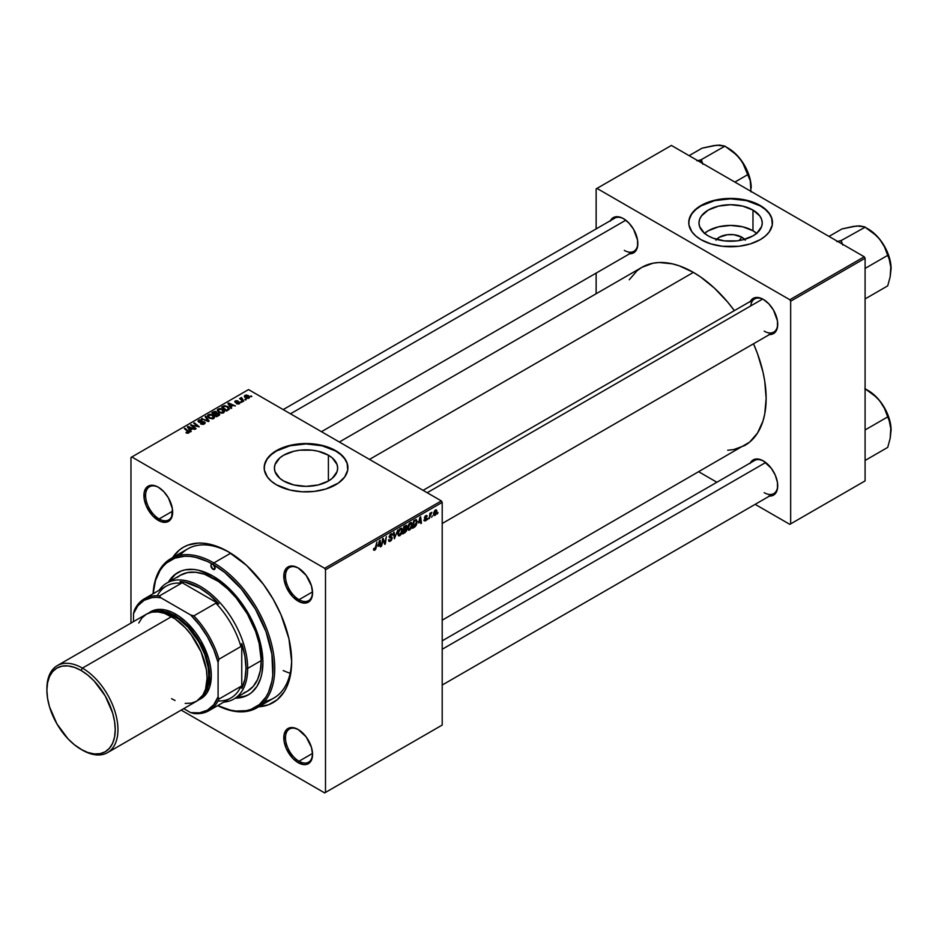 <?xml version="1.0" encoding="UTF-8"?>
<svg xmlns="http://www.w3.org/2000/svg" width="938" height="938" viewBox="0 0 938 938"><rect width="100%" height="100%" fill="white"/><g stroke="black" fill="none" stroke-linecap="round" stroke-linejoin="round"><path stroke-width="1.41" d="M716.609 239.354A15.887 9.169 180 0 1 741.841 237.197L739.109 240.562L741.841 237.197L745.288 240.175M756.661 233.328A31.622 18.256 0 0 0 752.98 230.771L752.98 210.065A31.622 18.256 180 0 1 762.242 222.974A31.622 18.256 180 0 1 742.72 239.847A31.622 18.256 180 0 1 708.249 235.884L704.321 233.116L699.596 226.539L698.986 222.974L699.596 219.422L701.401 215.986L708.249 210.065L718.508 206.114L730.608 204.719L742.72 206.114L752.98 210.065L759.827 215.986L761.633 219.422L762.242 222.974L761.633 226.539L756.907 233.116L752.98 235.884L742.72 239.847L736.787 240.89L724.441 240.89L713.044 238.158L708.249 235.884A31.622 18.256 180 0 1 698.986 222.974A31.622 18.256 180 0 1 718.508 206.114A31.622 18.256 180 0 1 752.98 210.065L752.98 230.771A31.622 18.256 0 0 0 704.567 233.328M772.478 222.787A41.858 24.165 0 0 0 760.214 205.891L760.214 205.492A41.858 24.165 180 0 1 772.478 222.587A41.858 24.165 180 0 1 746.636 244.912A41.858 24.165 180 0 1 701.014 239.682L710.875 243.903L722.448 246.295L738.781 246.295L750.341 243.903L760.214 239.682L765.42 236.013L769.289 231.838L772.279 224.956L771.669 217.874L769.289 213.336L762.969 207.251L750.341 201.271L742.767 199.454L730.608 198.422L718.461 199.454L710.875 201.271L701.014 205.492L695.808 209.162L691.939 213.336L688.949 220.219L688.949 224.956L691.939 231.838L695.808 236.013L701.014 239.682A41.858 24.165 180 0 1 688.75 222.587A41.858 24.165 180 0 1 714.592 200.263A41.858 24.165 180 0 1 760.214 205.492L760.214 205.891A41.858 24.165 0 0 0 714.744 200.615A41.858 24.165 0 0 0 688.75 222.787M283.675 481.018A31.622 18.256 180 0 1 274.412 468.097A31.622 18.256 180 0 1 293.934 451.237A31.622 18.256 180 0 1 328.406 455.188L328.406 481.018L318.146 484.969L306.046 486.365L293.934 484.969L283.675 481.018L279.747 478.251L275.022 471.662L274.412 468.097L275.022 464.545L279.747 457.955L283.675 455.188L293.934 451.237L299.867 450.193L312.213 450.193L318.146 451.237L328.406 455.188L332.333 457.955L337.059 464.545L337.668 468.097L337.059 471.662L332.333 478.251L328.406 481.018L328.406 455.188A31.622 18.256 180 0 1 337.668 468.097A31.622 18.256 180 0 1 318.146 484.969A31.622 18.256 180 0 1 283.675 481.018M347.904 467.91A41.858 24.165 0 0 0 335.64 451.014L335.64 450.627A41.858 24.165 180 0 1 347.904 467.71A41.858 24.165 180 0 1 322.062 490.046A41.858 24.165 180 0 1 276.44 484.805L290.018 490.046L301.942 491.77L314.207 491.418L325.779 489.026L338.407 483.047L344.715 476.961L347.705 470.079L347.095 462.997L344.715 458.459L338.407 452.374L325.779 446.394L314.207 444.002L306.046 443.545L297.874 444.002L286.313 446.394L276.44 450.627L271.234 454.285L267.365 458.459L264.375 465.342L264.375 470.079L267.365 476.961L271.234 481.135L276.44 484.805A41.858 24.165 180 0 1 264.176 467.71A41.858 24.165 180 0 1 290.018 445.386A41.858 24.165 180 0 1 335.64 450.627L335.64 451.014A41.858 24.165 0 0 0 290.182 445.738A41.858 24.165 0 0 0 264.176 467.91M298.601 729.741A19.135 11.045 -120 0 0 285.492 738.03A19.135 11.045 -120 0 0 299.023 761.234L298.178 762.7A20.331 11.737 60 0 1 283.792 737.796A20.331 11.737 60 0 1 298.178 729.494L292.668 727.571L290.182 727.677L286.219 729.963L284.073 734.712L284.073 741.184L286.219 748.418L292.668 758.256L298.178 762.7L303.678 764.611L306.163 764.505L308.344 763.696L311.463 760.12L312.553 754.398L311.463 747.41L306.163 736.905L298.178 729.494A20.331 11.737 60 0 1 312.553 754.398A20.331 11.737 60 0 1 298.178 762.7L299.023 761.234A19.135 11.045 60 0 1 286.524 744.362A19.135 11.045 60 0 1 289.455 729.025A19.135 11.045 60 0 1 298.601 729.741M158.721 487.455A19.135 11.045 -120 0 0 145.601 495.733A19.135 11.045 -120 0 0 159.132 518.937L158.288 520.402A20.331 11.737 60 0 1 143.913 495.499A20.331 11.737 60 0 1 158.288 487.197L155.485 485.896L150.303 485.38L146.328 487.666L144.182 492.415L144.182 498.899L146.328 506.121L152.788 515.959L161.09 521.704L166.272 522.208L168.453 521.411L171.572 517.823L172.393 508.701L168.453 497.926L163.787 491.641L158.288 487.197A20.331 11.737 60 0 1 172.662 512.101A20.331 11.737 60 0 1 158.288 520.402L159.132 518.937A19.135 11.045 60 0 1 146.633 502.076A19.135 11.045 60 0 1 149.564 486.74A19.135 11.045 60 0 1 158.721 487.455M298.601 568.217A19.135 11.045 -120 0 0 285.492 576.507A19.135 11.045 -120 0 0 299.023 599.699L298.178 601.164A20.331 11.737 60 0 1 283.792 576.26A20.331 11.737 60 0 1 298.178 567.959L292.668 566.048L288.013 566.951L286.219 568.44L284.073 573.177L284.073 579.661L286.219 586.883L292.668 596.72L300.981 602.466L306.163 602.982L308.344 602.173L311.463 598.585L312.553 592.863L311.463 585.875L306.163 575.369L298.178 567.959A20.331 11.737 60 0 1 312.553 592.863A20.331 11.737 60 0 1 298.178 601.164L299.023 599.699A19.135 11.045 60 0 1 286.524 582.838A19.135 11.045 60 0 1 289.455 567.502A19.135 11.045 60 0 1 298.601 568.217M172.639 511.14L159.132 518.937L172.639 511.14M312.53 753.425L299.023 761.234L312.53 753.425M312.53 591.901L299.023 599.699L312.53 591.901M423.073 490.351L754.621 298.941A19.135 11.045 60 0 1 763.778 299.656A19.135 11.045 -120 0 0 750.752 305.905M750.341 301.403A20.331 11.737 60 0 1 763.344 299.398L760.542 298.096L755.36 297.581L753.179 298.39L750.06 301.977M610.45 220.641A20.331 11.737 60 0 1 623.453 218.636L620.651 217.335L615.469 216.819L611.506 219.105L610.169 221.216M750.341 462.938A20.331 11.737 60 0 1 763.344 460.921L757.845 459.01L755.36 459.116L751.385 461.402L750.06 463.501M170.798 558.661A86.12 49.726 60 0 1 213.852 562.929L230.725 553.197L213.852 562.929A86.12 49.726 60 0 1 270.109 638.813A86.12 49.726 60 0 1 256.906 707.827A86.12 49.726 60 0 1 217.663 705.622A86.12 49.726 -120 0 0 274.717 666.179A86.12 49.726 -120 0 0 213.852 562.929A86.12 49.726 -120 0 0 153.082 593.754A86.12 49.726 60 0 1 170.798 558.661L187.706 548.894A86.12 49.726 60 0 1 229.517 552.459A86.12 49.726 -120 0 0 180.096 555.237M172.615 557.618A89.708 51.789 60 0 1 228.227 551.696L215.857 545.963L203.956 543.254L198.328 543.079L187.987 545.095L183.379 547.253L179.193 550.172L172.287 558.122M339.345 442.021L641.967 267.295A102.863 59.387 -120 0 1 693.405 272.395L700.534 276.909L714.51 288.201L727.689 302.106L734.36 310.63A102.863 59.387 -120 0 0 693.405 272.395L369.478 459.409L693.405 272.395L679.206 265.817L672.288 263.824L659.109 262.511L652.989 263.215L641.967 267.295L637.172 270.636L629.257 279.759M727.689 450.252L733.809 449.548L744.831 445.468A102.863 59.387 -120 0 0 753.507 343.777L757.552 353.825L763.004 372.187L764.74 381.18L766.135 398.38L764.74 413.951L763.004 420.951L757.552 433.004L749.626 442.126L442.208 620.182M442.208 640.842L754.621 460.464A19.135 11.045 60 0 1 763.778 461.179M283.182 409.589L614.73 218.167A19.135 11.045 60 0 1 623.887 218.882M130.968 457.463L130.968 623.09L130.968 457.463L248.535 389.587L441.364 500.915L324.654 568.299L131.812 456.97L324.654 568.299L325.498 569.765L325.498 792.434L442.208 725.051L442.208 502.381L325.498 569.765L325.498 792.434L324.654 792.915L181.198 710.101L324.654 792.915L442.208 725.051L324.654 792.915L442.208 725.051L442.208 502.381L441.364 500.915L442.208 502.381L325.498 569.765L324.654 568.299L441.364 500.915L248.535 389.587L130.968 457.463M412.298 524.553L411.09 528.633L408.393 530.134L407.725 527.402L408.851 524.108L411.149 522.431L412.298 524.553L411.583 522.56L410.258 522.689L408.499 524.741L407.69 528.235L408.452 530.169L409.718 530.017L407.725 528.868L409.718 530.017L412.298 524.553L411.618 524.166L412.298 524.553M418.536 522.97L420.646 516.791L421.455 523.158L420.834 523.51L420.634 521.763L418.536 522.97L420.634 521.763L420.834 523.51L421.455 523.158L420.646 516.791L418.536 522.97M374.754 550.196L373.699 550.16L373.605 548.742L374.215 548.296L374.532 549.469L375.364 548.707L376.935 542.012L375.81 549L374.754 550.196L376.208 547.452L376.935 542.012L374.801 549.375L374.215 548.296L373.605 548.742L374.754 550.196L373.547 549.387M392.236 538.107L391.24 540.487L388.965 541.378L388.543 539.925L389.153 539.491L389.399 540.511L390.255 540.452L391.615 538.658L389.258 537.286L390.173 534.39L391.486 533.652L392.424 534.203L392.541 535.047L390.9 534.672L389.774 536.184L391.85 537.017L392.236 538.107L389.774 536.29L390.794 534.73L392.541 535.047L392.037 533.734L390.818 533.921L389.153 536.688L391.615 538.529L390.419 540.358L388.543 539.925L389.036 541.425L390.372 541.191L388.543 540.124L390.372 541.191L392.236 538.107L389.176 536.337L392.236 538.107M397.771 529.993L394.394 538.775L393.491 532.467L394.112 532.104L394.886 537.521L397.771 529.993L394.886 537.521L394.112 532.104L393.491 532.467L394.394 538.775L397.771 529.993M402.461 530.24L401.007 534.66L398.474 535.762L397.888 533.089L399.424 529.22L401.511 528.153L402.461 530.24L401.734 528.246L400.409 528.375L398.65 530.427L397.841 533.921L398.603 535.844L399.881 535.704L397.888 534.554L399.881 535.704L402.461 530.24L401.781 529.853L402.461 530.24M438.046 512.594L437.284 514.012L438.046 512.594M406.846 529.466L405.286 528.563L406.846 529.466L406.365 531.213L402.765 533.945L403.762 526.523L406.729 525.538L406.107 528.504L406.846 529.466L406.107 528.504L406.916 526.37L406.107 525.292L403.762 526.523L402.765 533.945L405.134 532.573L404.442 532.174L405.134 532.573L406.846 529.466L406.107 528.504M378.014 546.373L380.125 540.182L380.934 546.549L380.312 546.901L380.113 545.154L378.014 546.373L380.113 545.154L380.312 546.901L380.934 546.549L380.125 540.182L378.014 546.373M382.798 541.296L381.543 546.197L382.552 538.775L383.208 538.4L384.897 543.219L386.35 536.583L385.342 544.005L384.697 544.368L382.985 539.573L382.798 541.296L382.985 539.573L384.697 544.368L385.342 544.005L386.35 536.583L384.897 543.219L383.208 538.4L382.552 538.775L381.543 546.197L382.258 540.98L382.798 541.296M425.383 520.977L423.953 520.613L426.204 519.289L424.644 518.421L424.492 517.319L425.489 515.783L426.837 515.478L427.142 516.322L425.875 516.17L425.066 517.237L426.755 518.257L426.38 520.039L425.383 520.977L426.837 518.702L425.066 517.319L425.711 516.252L427.142 516.322L425.735 515.619L424.445 517.776L426.215 519.113L425.406 520.332L423.906 520.051L425.383 520.977L423.906 520.144M415.311 526.535L412.603 528.258L413.611 520.848L416.167 519.617L417.14 521.399L416.46 524.776L415.311 526.535L417.14 521.598L415.839 519.652L413.611 520.848L412.603 528.258L414.362 527.25L413.67 526.851L415.311 526.535M436.909 511.245L435.842 514.634L433.884 515.466L433.614 513.168L434.575 510.811L436.088 509.803L436.885 510.882L435.466 510.002L433.52 514.294L434.986 515.431L433.532 514.587L434.986 515.431L436.909 511.245L436.158 510.823L436.909 511.245M432.359 515.877L431.597 517.295L432.359 515.877M430.155 516.146L429.217 518.667L429.944 513.274L430.565 512.922L430.413 514.036L431.832 512.277L430.155 516.146L431.832 512.277L430.413 514.036L430.565 512.922L429.944 513.274L429.217 518.667L430.155 516.146L429.604 515.818L430.155 516.146M428.209 518.28L427.447 519.687L428.209 518.28M241.992 402.144L240.667 401.945L241.992 402.144M246.143 399.752L244.818 399.541L246.143 399.752M223.725 412.779L224.499 410.973L222.376 409.05L219.633 408.534L217.44 409.671L218.484 412.052L222.001 413.224L224.604 411.489L222.869 409.308L218.191 408.968L217.323 410.492L219.14 412.474L223.725 412.779M231.745 408.065L230.854 406.717L232.952 405.497L235.379 405.966L228.649 403.012L227.899 403.446L231.076 408.452L231.745 408.065L230.854 406.717L232.952 405.497L235.379 405.966L228.649 403.012L227.899 403.446L231.076 408.452L231.745 408.065M219.07 415.382L218.929 413.33L218.929 415.464L218.929 413.33L216.995 413.541L216.373 411.77L216.373 413.834L216.373 411.77L214.216 411.465L213.289 412.685L213.289 411.876L211.777 412.755L216.701 416.753L219.598 414.913L219.246 413.552L216.995 413.072L215.377 411.407L211.777 412.755L216.701 416.753L219.738 414.467M209.115 421.127L205.774 416.226L205.117 416.601L207.966 420.81L201.494 418.688L208.33 421.584L209.115 421.127L205.774 416.226L205.117 416.601L207.966 420.81L201.494 418.688L208.33 421.584L209.115 421.127M188.773 432.969L188.561 431.175L188.561 433.075L188.561 431.175L184.95 428.244L184.95 429.112L184.95 428.244L184.329 428.607L187.811 431.433L188.116 433.227L188.116 432.547L186.768 432.5L186.768 433.145L186.31 432.172L186.252 432.91L188.022 433.25L189.288 432.066L184.95 428.244L184.329 428.607L188.386 432.043L185.994 432.746L188.773 432.969L189.324 432.242M196.101 428.643L191.903 425.277L199.278 426.813L194.365 422.815L193.732 423.167L197.93 426.544L190.566 424.996L195.479 429.006L196.101 428.643L191.903 425.277L199.278 426.813L194.365 422.815L193.732 423.167L197.93 426.544L190.566 424.996L195.479 429.006L196.101 428.643M191.223 431.457L190.332 430.108L192.431 428.901L194.87 429.358L188.139 426.403L187.377 426.837L190.555 431.843L191.223 431.457L190.332 430.108L192.431 428.901L194.87 429.358L188.139 426.403L187.377 426.837L190.555 431.843L191.223 431.457M204.378 423.953L205.234 422.921L204.367 421.795L198.95 421.42L202.01 420.083L199.524 419.861L198.035 420.857L199.325 422.323L204.05 422.323L203.394 423.695L200.544 423.847L202.983 424.433L205.234 422.862L204.507 421.877L199.243 421.678L199.419 420.599L202.198 420.177L198.75 420.189L198.668 422.053L203.945 422.264L203.734 423.53L200.544 423.847L204.378 423.953M213.887 418.465L214.661 416.66L212.785 414.854L209.795 414.221L207.603 415.346L208.635 417.727L212.48 418.887L214.755 417.176L213.032 414.983L208.353 414.643L207.486 416.179L209.291 418.16L213.887 418.465M236.458 403.75L238.721 404.032L240.081 402.765L239.096 401.98L235.93 402.097L235.801 401.288L237.994 400.901L235.895 400.69L234.746 401.476L235.227 402.414L239.249 402.765L236.458 403.75L239.389 403.739L239.589 402.179L236.153 402.168L235.801 401.288L237.994 400.901L235.286 400.96L235.227 402.414L239.026 402.566L238.873 403.41L236.458 403.75M229.107 409.425L227.582 406.435L227.582 407.209L227.582 406.435L223.924 405.826L223.092 407.022L223.092 406.224L221.614 407.069L226.539 411.067L229.294 409.132L228.485 407.069L224.909 405.673L221.614 407.069L226.539 411.067L229.388 408.698M248.992 398.193L248.253 395.555L248.253 396.364L248.253 395.555L245.017 395.344L245.017 397.489L245.017 395.344L245.815 398.052L248.992 398.193L249.637 397.126L248.476 395.684L246.237 395.015L244.619 395.648L244.666 397.114L246.518 398.369L248.652 398.357L249.637 397.243M243.774 401.124L241.512 399.096L241.535 397.536L240.925 398.814L239.577 398.568L243.153 401.476L243.774 401.124L241.535 397.536L240.925 398.814L239.577 398.568L243.153 401.476L243.774 401.124M251.841 396.469L250.505 396.258L251.841 396.469M596.134 188.89L596.134 228.907L596.134 188.89L671.409 145.437L864.238 256.766L789.819 299.738L596.978 188.409L789.819 299.738L790.664 301.204L790.664 523.873L865.094 480.901L865.094 258.231L790.664 301.204L790.664 523.873L789.819 524.354L755.16 504.351L789.819 524.354L865.094 480.901L789.819 524.354L865.094 480.901L865.094 258.231L864.238 256.766L865.094 258.231L790.664 301.204L789.819 299.738L864.238 256.766L671.409 145.437L596.134 188.89M596.134 273.099L596.134 293.758L596.134 273.099M716.89 482.249L698.998 471.92L716.89 482.249M768.843 496.05L771.329 495.944L775.304 493.658L777.45 488.909L777.45 482.437L775.304 475.203L771.329 468.332L763.344 460.921A20.331 11.737 60 0 1 777.719 485.825A20.331 11.737 60 0 1 769.477 496.085M628.952 253.752L633.619 252.85L635.413 251.361L637.559 246.612L637.559 240.14L633.619 229.364L628.952 223.068L623.453 218.636A20.331 11.737 60 0 1 637.828 243.54A20.331 11.737 60 0 1 629.586 253.788M768.843 334.514L771.329 334.42L775.304 332.122L777.45 327.374L777.45 320.902L773.51 310.126L768.843 303.842L763.344 299.398A20.331 11.737 60 0 1 777.719 324.302A20.331 11.737 60 0 1 769.477 334.561M777.719 323.798A19.135 11.045 60 0 1 773.756 332.087A19.135 11.045 60 0 1 764.189 331.137A19.135 11.045 -120 0 0 777.719 323.798M637.828 243.036A19.135 11.045 60 0 1 633.865 251.325A19.135 11.045 60 0 1 624.298 250.376A19.135 11.045 -120 0 0 637.828 243.036M777.719 485.333A19.135 11.045 60 0 1 773.756 493.611A19.135 11.045 60 0 1 764.189 492.661A19.135 11.045 -120 0 0 777.719 485.333M258.138 706.806L268.467 704.801L277.261 699.725L284.179 691.775L286.84 686.804L290.44 675.149L291.659 661.571L288.927 638.731L280.978 614.707L273.087 599.054L263.472 584.386L246.647 565.485L228.227 551.696A89.708 51.789 60 0 1 291.659 661.571A89.708 51.789 60 0 1 258.736 706.771M283.206 670.553A86.12 49.726 -120 0 0 290.17 673.238M264.528 701.495A86.12 49.726 -120 0 0 291.648 660.082A86.12 49.726 60 0 1 273.826 698.06L256.906 707.827M312.542 592.359A19.135 11.045 60 0 1 308.59 600.648A19.135 11.045 60 0 1 299.023 599.699A19.135 11.045 -120 0 0 312.542 592.359M312.542 753.894A19.135 11.045 60 0 1 308.59 762.172A19.135 11.045 60 0 1 299.023 761.234A19.135 11.045 -120 0 0 312.542 753.894M172.662 511.597A19.135 11.045 60 0 1 168.699 519.887A19.135 11.045 60 0 1 159.132 518.937A19.135 11.045 -120 0 0 172.662 511.597M347.904 468.097L347.095 463.384L344.715 458.858L340.846 454.672L335.64 451.014L322.062 445.773L306.046 443.932L290.018 445.773L276.44 451.014L271.234 454.672L267.365 458.858L264.985 463.384L264.176 468.097M772.478 222.974L771.669 218.261L769.289 213.723L765.42 209.549L760.214 205.891L746.636 200.65L730.608 198.809L714.592 200.65L701.014 205.891L695.808 209.549L691.939 213.723L689.559 218.261L688.75 222.974M756.907 233.539L752.98 230.771L742.72 226.808L730.608 225.425L718.508 226.808L708.249 230.771L704.321 233.539M715.94 240.175L719.376 237.197L727.513 234.688L733.715 234.688L741.841 237.197A15.887 9.169 180 0 1 744.608 239.354M191.211 425.535L191.211 424.621L191.211 425.535M194.365 423.683L194.365 422.815L194.365 423.683M191.903 426.098L191.903 425.277L191.903 426.098M193.122 427.083L193.122 426.192L193.122 427.083M188.139 428.033L188.139 426.403L188.139 428.033M190.332 431.492L190.332 430.108L190.332 431.492M189.98 429.51L189.042 428.033L189.042 429.452L188.315 427.048L188.315 428.326L188.315 427.048L191.657 428.549L191.657 429.346L191.657 428.549L189.98 429.51L189.98 430.941L188.315 427.048L191.657 428.549L189.98 429.51M187.811 431.433L188.116 432.547M201.095 424.128L201.095 423.46L201.095 424.128M201.271 424.199L201.271 423.566L201.271 424.199M203.734 424.257L203.734 423.53L203.734 424.257M203.945 422.264L203.734 423.53M197.965 421.15L198.668 422.053M198.75 422.1L198.75 420.189L198.75 422.1M199.243 421.678L199.419 420.599M201.682 422.241L201.682 421.596L201.682 422.241M204.507 423.882L204.507 421.877L204.507 423.882M202.116 418.958L202.116 418.336L202.116 418.958M206.219 420.693L206.219 420.036L206.219 420.693M207.966 421.432L207.966 420.81L207.966 421.432M205.774 417.598L205.774 416.226L205.774 417.598M208.353 417.504L208.353 414.643L208.353 417.504M213.032 415.78L213.032 414.983L213.032 415.78M209.936 417.82L208.424 416.155L208.424 417.562L209.022 415.053L212.351 415.311L213.243 418.043L213.243 418.735L213.243 418.043L209.936 417.82L209.936 418.477L208.424 416.155L209.819 414.784L212.351 415.311L213.817 416.976L212.633 418.266L209.936 417.82M213.829 417.129L213.243 418.043M214.509 414.104L212.973 412.861L212.973 413.728L214.028 412.251L215.775 412.134L216.268 413.893L216.268 412.814L214.509 414.971L212.973 412.861L215.775 412.134L216.174 413.013L214.509 414.104M216.748 415.921L215.083 414.573L215.083 415.44L216.385 413.822L218.296 413.681L218.472 415.722L218.472 414.889L216.748 416.718L215.083 414.573L218.296 413.681L218.472 414.889L216.748 415.921M215.775 412.134L216.268 412.814M236.915 403.961L236.915 403.305L236.915 403.961M239.026 402.566L238.873 403.41M235.286 400.96L235.227 402.414M235.743 402.003L235.801 401.288M239.589 403.61L239.589 402.179L239.589 403.61M239.389 403.739L239.589 402.179M228.649 404.63L228.649 403.012L228.649 404.63M230.854 408.1L230.854 406.717L230.854 408.1M230.502 406.119L229.564 404.63L229.564 406.06L228.837 403.657L228.837 404.923L228.837 403.657L232.178 405.157L232.178 405.955L232.178 405.157L230.502 406.119L230.502 407.549L228.837 403.657L232.178 405.157L230.502 406.119M226.586 410.246L222.822 407.186L222.822 408.042L222.822 407.186L224.592 406.271L226.926 406.764L228.45 408.581L226.586 411.043L222.822 407.186L225.038 406.213L227.488 407.139L228.403 408.862L226.586 410.246M218.191 411.817L218.191 408.968L218.191 411.817M222.869 410.094L222.869 409.308L222.869 410.094M219.785 412.134L218.261 410.481L218.261 411.888L218.859 409.378L222.189 409.625L223.08 412.357L223.08 413.06L223.08 412.357L219.785 412.134L219.785 412.79L218.261 410.481L219.668 409.109L222.025 409.531L223.666 411.301L222.482 412.591L219.785 412.134M223.678 411.442L223.08 412.357M245.017 395.344L244.337 396.282M246.366 397.653L245.533 395.672L247.632 395.906L248.464 397.876L246.366 397.653L246.366 398.31L245.181 396.446L245.908 395.531L248.793 397.173L247.949 398.04L246.366 397.653M245.146 397.595L245.533 395.672M248.816 398.287L248.816 397.325L248.464 397.876M245.439 400.034L245.439 399.178L245.439 400.034M240.198 399.084L240.198 398.216L240.198 399.084M240.925 399.67L240.925 398.814L240.925 399.67M240.96 397.689L240.925 398.814M241.535 398.146L241.535 397.536L241.535 398.146M241.301 399.975L241.512 398.158M242.367 400.843L242.367 399.94L242.367 400.843M241.289 402.437L241.289 401.581L241.289 402.437M251.138 396.751L251.138 395.895L251.138 396.751M208.424 416.155L209.022 415.053M218.296 413.681L218.472 414.889M218.261 410.481L218.859 409.378M406.916 526.37L405.486 525.538L406.916 526.37L406.107 525.292M405.322 526.429L404.266 527.039L403.961 529.349L403.739 526.722L405.322 526.429L404.63 526.03L406.306 526.757L403.961 529.349L406.119 527.625L406.154 526.253L405.322 526.429L406.306 526.757M405.146 529.454L403.844 530.216L403.504 532.714L403.305 529.9L405.146 529.454L404.454 529.055L406.224 529.794L403.504 532.714L406.037 530.674L406.119 529.313L405.146 529.454L406.224 529.794M400.397 529.184L398.533 532.538L399.412 535.047L401.136 533.452L401.827 530.146L400.397 529.184L401.839 530.521L399.916 534.871L397.876 533.253L398.462 533.593L398.673 530.392L400.397 529.184L399.787 528.833L401.323 529.102M399.916 534.871L397.864 534.297M393.913 535.399L394.675 535.844L393.913 535.399M394.148 537.087L394.886 537.521L394.148 537.087M388.543 539.96L389.317 540.405L388.543 539.96M390.419 540.358L389.317 540.405M390.595 537.849L391.463 538.013M391.334 537.943L389.153 536.688L389.856 537.779M390.829 533.91L392.541 534.894L390.829 533.91M390.7 533.992L392.541 535.047L390.7 533.992M390.794 534.73L391.932 535.317M389.188 536.29L389.903 536.712M391.814 536.993L391.064 536.864M374.801 549.375L374.168 548.918M380.23 546.139L380.934 546.549L380.23 546.139M379.421 544.755L380.113 545.154L379.421 544.755M378.354 545.377L379.257 540.956L380.031 544.403L377.897 545.119L380.031 544.403L379.656 541.191L378.354 545.377M383.103 539.983L384.005 540.511L383.103 539.983M383.595 541.496L384.58 542.07L383.595 541.496M384.076 542.75L384.897 543.219L384.076 542.75M384.334 543.419L385.342 544.005L384.334 543.419M425.406 520.332L424.527 519.605M427.142 516.322L425.735 515.619M425.711 516.252L426.52 516.768M424.492 517.319L425.125 517.682L424.492 517.319M425.207 517.753L424.492 517.342M420.752 522.747L421.455 523.158L420.752 522.747M419.943 521.364L420.634 521.763L419.943 521.364M418.876 521.985L419.778 517.565L420.552 521.012L418.418 521.716L420.552 521.012L420.177 517.799L418.876 521.985M416.519 519.722L415.839 519.652M416.472 521.211L417.14 521.598L416.472 521.211M415.78 520.508L414.115 521.352L413.341 527.039L415.792 524.952L416.531 521.915L415.78 520.508L416.531 521.915L414.139 526.581L412.814 526.722L413.576 521.047L415.78 520.508L414.995 520.051L416.097 520.567L415.1 519.98M410.234 523.51L408.3 527.906L408.511 524.717L410.234 523.51L409.636 523.158L411.161 523.427L410.234 523.51L411.688 524.834L409.765 529.196L408.827 529.267L409.765 529.196L407.713 527.566L408.874 529.29L407.702 528.622M433.989 515.537L434.986 515.431M436.428 509.897L435.466 510.002M434.13 513.86L435.443 510.635L436.287 511.609L434.986 514.81L433.567 513.532L434.986 514.81L434.153 513.461L435.267 510.753L436.287 511.609L435.443 510.635M430.952 512.84L431.586 513.203L430.952 512.84M409.765 529.196L411.676 525.116L411.348 523.568L410.082 522.806M434.986 514.81L436.287 511.609M213.008 569.272A2.99 1.724 60 0 1 211.05 566.646A2.99 1.724 60 0 1 211.507 564.242A2.99 1.724 60 0 1 213.008 564.395A84.924 49.034 60 0 1 273.005 665.64A84.924 49.034 60 0 1 217.733 705.587L230.443 710.148L235.989 711.063L246.366 710.652L251.103 709.327L259.427 704.52L265.97 696.993L268.491 692.303L271.903 681.269L272.77 675.032L271.903 654.208L265.97 631.626L255.464 609.219L241.312 588.923L224.721 572.485L213.008 564.395L215.119 568.053L213.008 569.272L210.898 565.614L211.507 564.242L213.008 564.395L207.122 561.334L195.573 557.313L190.027 556.41L184.704 556.234L174.914 558.145L166.589 562.941L163.083 566.388L160.046 570.468L155.544 580.434L153.14 593.719A84.924 49.034 60 0 1 213.008 564.395L213.852 562.929L213.008 564.395A2.99 1.724 60 0 1 214.966 567.033A2.99 1.724 60 0 1 214.497 569.425L213.008 569.272L215.119 568.053L214.497 569.425A2.99 1.724 60 0 1 213.008 569.272M178.15 572.379A70.573 40.744 -120 0 0 169.25 581.654L175.277 574.419M168.406 582.135A70.573 40.744 60 0 1 177.728 572.614A70.573 40.744 60 0 1 213.008 576.12L222.74 582.838L232.108 591.526L244.666 607.472L254.503 625.681L259.111 638.297L261.948 650.749L262.91 662.545L261.948 673.226L260.764 678.033L257.012 686.299L251.583 692.561L248.289 694.847L240.726 697.649L235.391 698.153A70.573 40.744 60 0 0 248.289 694.847A70.573 40.744 60 0 0 259.111 638.297A70.573 40.744 60 0 0 213.008 576.12L198.528 570.234L193.908 569.472L185.29 569.823L181.351 570.914L174.433 574.912L168.406 582.135M177.247 577.409L180.366 575.24A66.985 38.669 60 0 1 213.852 578.558A66.985 38.669 60 0 1 257.61 637.582A66.985 38.669 60 0 1 247.339 691.247L243.903 692.865M248.711 694.601A70.573 40.744 -120 0 1 236.235 697.661L245.51 696.066M166.835 583.049A66.985 38.669 60 0 1 218.448 601A66.985 38.669 60 0 1 247.679 668.407L261.221 660.587L247.679 668.407A66.985 38.669 -120 0 0 212.434 595.184A66.985 38.669 -120 0 0 159.155 590.248A66.985 38.669 60 0 1 166.835 583.049L180.366 575.24L187.541 572.579L195.725 572.25L204.613 574.267L218.495 581.501L227.606 588.853L236.177 597.905L247.339 613.909L255.628 631.579L259.181 643.538L261.221 660.587L260.307 670.729L257.61 679.44L253.237 686.37L247.339 691.247L233.808 699.068A66.985 38.669 60 0 1 223.748 702.116A66.985 38.669 -120 0 0 247.679 668.407L245.991 668.407A65.789 37.977 60 0 1 241.758 688.34L240.914 686.37A64.593 37.286 60 0 1 218.003 700.979M876.479 235.673L879.656 239.178A32.361 18.678 -120 0 0 868.213 229.024L865.106 227.231L872.95 232.554L879.656 239.178L884.452 246.835L887.711 255.359L865.094 268.42L887.711 255.359L890.162 261.561L891.1 268.655L890.162 276.862L887.711 285.867L865.094 298.929L887.711 285.867L890.162 276.862L890.901 265.102L889.353 257.54L886.375 249.848L882.142 242.532L876.971 236.095L871.203 230.983L865.106 227.231L876.479 235.673M842.734 245.017L841.152 240.562L865.106 227.231L841.152 240.562L836.848 241.617L840.882 240.585A37.145 21.445 60 0 1 841.433 240.902A37.145 21.445 -120 0 0 840.882 240.585L842.734 245.017M859.466 225.988L853.603 226.363L841.949 228.942L828.993 236.423L841.949 228.942L856.781 225.964L864.836 226.89L859.419 225.847L854.284 226.445M891.1 268.878L891.1 268.655A32.361 18.678 -120 0 0 879.656 239.178L884.452 246.835L889.083 258.478L891.1 268.655A32.361 18.678 -120 0 1 891.1 268.796M762.594 299.07L427.177 492.72L762.594 299.07M765.689 462.504L442.208 649.26L765.689 462.504M876.479 397.208L879.656 400.702A32.361 18.678 -120 0 0 868.213 390.56L865.106 388.766L872.95 394.077L879.656 400.702L884.452 408.37L887.711 416.894L865.094 429.956L887.711 416.894L890.162 423.085L891.1 430.19L890.162 438.398L887.711 447.403L865.094 460.464L887.711 447.403L890.162 438.398L890.901 426.626L889.353 419.075L886.375 411.372L882.142 404.055L876.971 397.63L871.203 392.506L865.106 388.766L876.479 397.208M891.1 430.413L891.1 430.19A32.361 18.678 -120 0 0 879.656 400.702L884.452 408.37L889.083 420.013L891.1 430.19A32.361 18.678 -120 0 1 891.1 430.319M290.475 413.799L625.798 220.207L290.475 413.799M700.991 159.823L696.957 160.855L700.991 159.823A37.145 21.445 60 0 1 701.261 159.988A37.145 21.445 -120 0 0 700.991 159.823L724.945 146.129L736.588 154.911L742.415 162.133L750.271 180.788L750.963 191.927L750.435 180.612L746.484 169.086L739.765 158.405L734.255 152.589L728.334 148.263A32.361 18.678 -120 0 1 739.765 158.405L744.561 166.073L747.832 174.597L734.876 182.078L747.832 174.597L750.271 180.788L751.209 187.893A32.361 18.678 -120 0 0 739.765 158.405L733.059 151.792L724.945 146.129L700.991 159.823M700.1 162.004L701.261 159.988L700.1 162.004M702.843 164.256L701.542 160.14A37.145 21.445 -120 0 0 701.261 159.988A37.145 21.445 60 0 1 701.542 160.14L702.843 164.256M719.575 145.226L713.712 145.601L702.07 148.169L689.113 155.649L702.07 148.169L716.89 145.202L724.945 146.129L719.528 145.085L714.404 145.683M157.267 595.794A64.593 37.286 60 0 1 181.374 583.248L180.096 581.525A65.789 37.977 60 0 1 218.859 603.908L209.397 594.798L199.477 587.833L184.739 582.088L180.096 581.525L218.859 603.908L215.881 603.169A64.593 37.286 60 0 1 240.914 646.528L241.758 643.585A65.789 37.977 60 0 1 245.991 668.407L244.924 656.33L241.758 643.585L241.758 688.34L244.924 679.241L245.991 668.407L247.679 668.407A66.985 38.669 60 0 1 233.808 699.068M208.94 710.664A64.593 37.286 60 0 1 193.885 713.525L190.66 712.634L193.885 713.525A64.593 37.286 -120 0 0 218.929 699.068A64.593 37.286 60 0 1 208.94 710.664L230.924 697.966A64.593 37.286 -120 0 0 240.914 686.37L218.929 699.068L218.085 696.805A63.397 36.605 60 0 1 190.66 712.634L183.742 708.636L190.66 712.634L199.665 712.81L207.486 710.113L213.735 704.696L218.085 696.805L218.085 662.463L218.929 659.226L240.914 646.528L241.758 643.585L241.758 688.34L240.914 686.37L218.929 699.068L218.085 696.805L218.085 662.463L213.735 649.553L207.486 636.914L199.665 625.2L190.66 614.976L160.926 597.811L159.39 595.947A64.593 37.286 -120 0 0 134.357 610.392L133.501 613.64L133.501 621.624L133.501 613.64A63.397 36.605 60 0 1 160.926 597.811L159.39 595.947L181.374 583.248L180.096 581.525L218.859 603.908L215.881 603.169L193.885 615.856L190.66 614.976L160.926 597.811L156.306 597.354L151.921 597.623L144.1 600.32L137.863 605.749L133.501 613.64L134.357 610.392A64.593 37.286 60 0 1 144.346 598.796A64.593 37.286 60 0 1 159.39 595.947L181.374 583.248A64.593 37.286 -120 0 0 166.331 586.098L144.346 598.796M240.914 646.528A64.593 37.286 -120 0 0 215.881 603.169L193.885 615.856A64.593 37.286 60 0 1 218.929 659.226L240.914 646.528M218.929 659.226A64.593 37.286 -120 0 0 193.885 615.856L190.66 614.976A63.397 36.605 60 0 1 218.085 662.463L218.929 659.226M46.912 689.407A50.23 29.008 60 0 1 57.3 665.617A50.23 29.008 60 0 1 82.427 668.114L81.067 670.447A48.319 27.894 60 0 1 115.233 729.635A48.319 27.894 60 0 1 81.067 749.368L82.427 750.142A50.23 29.008 -120 0 0 117.942 729.635A50.23 29.008 -120 0 0 82.427 668.114A50.23 29.008 60 0 1 115.245 712.376A50.23 29.008 60 0 1 107.542 752.628A50.23 29.008 60 0 1 82.427 750.142L74.407 744.76L67.993 738.816L56.913 723.855L49.503 706.783L47.557 698.259L46.9 690.18L47.557 682.864L49.503 676.579L52.657 671.585L56.913 668.055L62.084 666.144L67.993 665.91L74.407 667.364L81.067 670.447L87.738 675.055L94.14 681L105.232 695.961L112.642 713.032L114.577 721.557L115.233 729.635L114.577 736.951L112.642 743.236L109.476 748.231L105.232 751.76L100.049 753.671L94.14 753.906L87.738 752.452L81.067 749.368A48.319 27.894 60 0 1 46.9 690.18A48.319 27.894 60 0 1 81.067 670.447L82.427 668.114L171.56 616.641L82.427 668.114A50.23 29.008 -120 0 0 46.9 688.621L46.9 690.18M198.704 699.795A50.23 29.008 -120 0 0 209.151 660.399A50.23 29.008 -120 0 0 175.793 614.202L174.949 615.668A49.034 28.316 60 0 1 206.208 656.412A49.034 28.316 60 0 1 202.01 696.359M204.812 691.306A47.838 27.624 -120 0 0 174.949 616.641L173.213 617.638L174.949 616.641A47.838 27.624 -120 0 0 159.05 612.045M107.542 752.628L196.687 701.167A50.23 29.008 -120 0 0 204.378 660.915A50.23 29.008 -120 0 0 171.56 616.641A50.23 29.008 -120 0 0 146.445 614.155L151.827 612.162L157.971 611.916L164.631 613.429L175.043 618.846L185.161 627.616L191.305 634.944L201.095 651.922L206.407 669.767L207.087 678.174L205.563 689.196L202.889 695.081L196.687 701.167L191.305 703.16L185.161 703.406M138.742 623.02L142.025 617.825L146.445 614.155L57.3 665.617M175.043 700.487L171.56 698.681M148.333 613.346L153.257 610.497L159.05 609.372L165.487 610.017L172.311 612.385L179.275 616.407L186.111 621.917L195.526 632.505L200.908 640.713L208.611 658.464L210.628 667.328L211.32 675.723L209.784 686.745L207.122 692.643L203.253 697.098L198.328 699.936M152.953 612.057L161.676 611.048L168.183 612.526L174.949 615.668L181.714 620.346L188.221 626.373L199.466 641.545L206.981 658.875L209.455 671.702L209.455 679.558L208.13 686.487L205.528 692.244L201.752 696.582M204.789 691.353L208.13 682.489L208.775 675.243L208.13 667.246L204.789 654.513L198.868 641.897L187.893 627.088L178.267 618.74L168.348 613.581L159.003 612.045M153.269 611.939A49.034 28.316 60 0 1 174.949 615.668L175.793 614.202A50.23 29.008 -120 0 0 148.65 613.089M764.189 461.414L763.344 460.921M188.409 432.148L188.409 433.133M204.332 422.815L204.332 423.976M198.891 421.221L198.891 422.17M208.412 415.98L208.412 417.551M213.829 417.152L213.829 418.489M216.268 412.79L216.268 413.893M218.8 414.35L218.8 415.534M239.284 402.918L239.284 403.797M235.508 401.663L235.508 402.543M228.45 408.581L228.45 409.965M218.249 410.305L218.249 411.876M223.678 411.465L223.678 412.814M406.084 526.195L405.216 525.69M406.013 529.22L405.099 528.692M401.312 529.102L400.245 528.481M389.434 540.534L388.543 540.018M391.404 537.978L389.153 536.677M391.627 534.613L390.63 534.039M374.356 549.434L373.57 548.976M424.785 520.426L424.011 519.969M426.04 518.714L424.445 517.799M426.286 516.17L425.547 515.736M435.959 510.6L435.22 510.166M434.458 514.856L433.52 514.305M178.572 572.133L177.728 572.614M249.133 694.355L248.289 694.847M864.836 227.078L868.213 229.024M773.756 332.087L442.208 523.498M442.208 685.033L773.756 493.611M864.836 388.602L868.213 390.56M321.453 431.691L633.865 251.325M724.945 146.316L728.334 148.263"/></g></svg>
